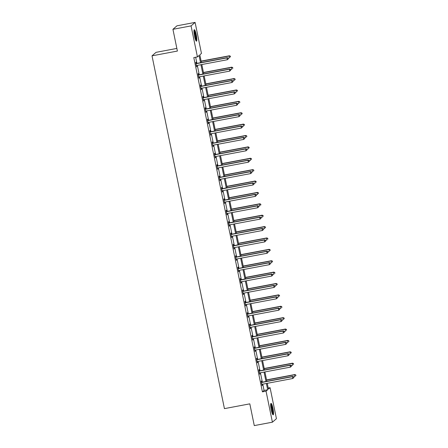 <?xml version="1.0" encoding="UTF-8"?>
<svg xmlns="http://www.w3.org/2000/svg" width="448" height="448" viewBox="0 0 448 448"><rect width="100%" height="100%" fill="white"/><g stroke="black" fill="none" stroke-linecap="round" stroke-linejoin="round"><path stroke-width="0.67" d="M271.253 409.864A5.841 0.974 -100.7 0 1 271.023 403.39A5.841 0.974 -100.7 0 1 272.95 408.391A5.841 0.974 -100.7 0 1 273.185 414.865A5.841 0.974 -100.7 0 1 271.253 409.864M194.55 36.193A5.841 0.974 -100.7 0 1 194.32 29.719A5.841 0.974 -100.7 0 1 196.246 34.72A5.841 0.974 -100.7 0 1 196.482 41.194A5.841 0.974 -100.7 0 1 194.55 36.193M176.859 48.423L156.044 52.343L152.018 55.838L224.431 408.632L249.816 403.85L254.279 425.6L272.412 422.184L266.045 391.166L267.674 389.754L266.386 383.477M152.018 55.838L177.397 51.055L172.934 29.31L176.96 25.816L195.093 22.4L201.46 53.418L199.825 54.835L201.404 62.53M268.218 388.024L270.071 387.677L276.438 418.69L272.412 422.184M200.542 62.692L199.063 55.496L197.428 56.913L193.805 57.596L262.416 391.849L264.051 390.432L262.763 384.16M262.354 382.161L260.428 372.775M260.014 370.776L258.087 361.39M257.678 359.391L255.752 350.006M255.343 348.006L253.417 338.621M253.002 336.622L251.076 327.236M250.667 325.231L248.741 315.851M248.332 313.846L246.406 304.466M245.991 302.462L244.065 293.082M243.656 291.077L241.73 281.697M241.321 279.692L239.394 270.312M238.98 268.307L237.054 258.927M236.645 256.922L234.718 247.542M234.31 245.538L232.383 236.158M231.969 234.153L230.042 224.767M229.634 222.768L227.707 213.382M227.298 211.383L225.372 201.998M224.958 199.998L223.031 190.613M222.622 188.614L220.696 179.228M220.287 177.229L218.361 167.843M217.946 165.844L216.02 156.458M215.611 154.454L213.685 145.074M213.276 143.069L211.35 133.689M210.935 131.684L209.009 122.304M208.6 120.299L206.674 110.919M206.265 108.914L204.338 99.534M203.924 97.53L201.998 88.15M201.589 86.145L199.662 76.765M199.254 74.76L197.327 65.38M196.913 63.375L195.658 57.243M196.246 63.403L196.006 62.222L195.731 62.457L196.633 66.836L196.678 65.503M198.582 74.788L198.341 73.606L198.066 73.842L198.968 78.221L199.013 76.888M200.922 86.173L200.676 84.991L200.407 85.226L201.303 89.606L201.354 88.273M203.258 97.558L203.017 96.376L202.742 96.611L203.644 100.99L203.689 99.658M205.593 108.942L205.352 107.761L205.078 107.996L205.979 112.375L206.024 111.042M207.934 120.327L207.687 119.146L207.418 119.381L208.314 123.76L208.365 122.427M210.269 131.712L210.028 130.53L209.754 130.766L210.655 135.145L210.7 133.812M212.604 143.097L212.363 141.915L212.089 142.15L212.99 146.53L213.035 145.197M214.945 154.482L214.698 153.3L214.43 153.535L215.326 157.914L215.376 156.582M217.28 165.866L217.039 164.685L216.765 164.92L217.666 169.299L217.711 167.972M219.615 177.251L219.374 176.07L219.1 176.305L220.002 180.684L220.046 179.357M221.956 188.636L221.71 187.454L221.441 187.695L222.337 192.074L222.387 190.742M224.291 200.021L224.05 198.839L223.776 199.08L224.678 203.459L224.722 202.126M226.626 211.406L226.386 210.23L226.111 210.465L227.013 214.844L227.058 213.511M228.967 222.796L228.721 221.614L228.452 221.85L229.348 226.229L229.398 224.896M231.302 234.181L231.062 232.999L230.787 233.234L231.689 237.614L231.734 236.281M233.638 245.566L233.397 244.384L233.122 244.619L234.024 248.998L234.069 247.666M235.978 256.95L235.732 255.769L235.463 256.004L236.359 260.383L236.41 259.05M238.314 268.335L238.073 267.154L237.798 267.389L238.7 271.768L238.745 270.435M240.649 279.72L240.408 278.538L240.134 278.774L241.035 283.153L241.08 281.82M242.99 291.105L242.743 289.923L242.474 290.158L243.37 294.538L243.421 293.205M245.325 302.49L245.084 301.308L244.81 301.543L245.711 305.922L245.756 304.59M247.66 313.874L247.419 312.693L247.145 312.928L248.046 317.307L248.091 315.974M250.001 325.259L249.754 324.078L249.486 324.313L250.382 328.692L250.432 327.359M252.336 336.644L252.095 335.462L251.821 335.698L252.722 340.077L252.767 338.75M254.671 348.029L254.43 346.847L254.156 347.088L255.058 351.462L255.102 350.134M257.012 359.414L256.766 358.232L256.497 358.473L257.393 362.852L257.443 361.519M259.347 370.798L259.106 369.617L258.832 369.858L259.734 374.237L259.778 372.904M261.682 382.189L261.442 381.007L261.167 381.242L262.069 385.622L262.114 384.289M172.934 29.31L191.061 25.894L195.093 22.4M262.416 391.849L266.045 391.166M197.428 56.913L191.061 25.894M265.978 381.478L264.051 372.092M263.642 370.093L261.716 360.707M261.302 358.708L259.375 349.322M258.966 347.323L257.04 337.938M256.631 335.938L254.705 326.553M254.29 324.554L252.364 315.168M251.955 313.163L250.029 303.783M249.62 301.778L247.694 292.398M247.279 290.394L245.353 281.014M244.944 279.009L243.018 269.629M242.609 267.624L240.682 258.244M240.268 256.239L238.342 246.859M237.933 244.854L236.006 235.474M235.598 233.47L233.671 224.084M233.257 222.085L231.33 212.699M230.922 210.7L228.995 201.314M228.586 199.315L226.66 189.93M226.246 187.93L224.319 178.545M223.91 176.546L221.984 167.16M221.575 165.161L219.649 155.775M219.234 153.776L217.308 144.39M216.899 142.386L214.973 133.006M214.564 131.001L212.638 121.621M212.223 119.616L210.302 110.236M209.888 108.231L207.962 98.851M207.553 96.846L205.626 87.466M205.212 85.462L203.291 76.082M202.877 74.077L200.95 64.697M267.254 383.314L268.436 389.088L270.071 387.677M201.818 64.529L203.739 73.914M204.154 75.919L206.08 85.299M206.489 87.304L208.415 96.684M208.83 98.689L210.75 108.069M211.165 110.074L213.091 119.454M213.5 121.458L215.426 130.838M215.835 132.843L217.762 142.223M218.176 144.228L220.102 153.608M220.511 155.613L222.438 164.998M222.846 166.998L224.773 176.383M225.187 178.382L227.114 187.768M227.522 189.767L229.449 199.153M229.858 201.152L231.784 210.538M232.198 212.537L234.125 221.922M234.534 223.922L236.46 233.307M236.869 235.306L238.795 244.692M239.21 246.697L241.136 256.077M241.545 258.082L243.471 267.462M243.88 269.466L245.806 278.846M246.221 280.851L248.147 290.231M248.556 292.236L250.482 301.616M250.891 303.621L252.818 313.001M253.232 315.006L255.158 324.386M255.567 326.39L257.494 335.776M257.902 337.775L259.829 347.161M260.243 349.16L262.17 358.546M262.578 360.545L264.505 369.93M264.914 371.93L266.84 381.315M264.051 390.432L267.674 389.754M196.594 66.657L196.902 66.601M198.929 78.042L199.242 77.986M201.27 89.426L201.578 89.37M203.605 100.811L203.913 100.755M205.94 112.196L206.254 112.14M208.281 123.581L208.589 123.525M210.616 134.966L210.924 134.91M212.951 146.35L213.265 146.294M215.292 157.741L215.6 157.679M217.627 169.126L217.935 169.064M219.962 180.51L220.276 180.449M222.303 191.895L222.611 191.834M224.638 203.28L224.946 203.218M226.974 214.665L227.287 214.603M229.314 226.05L229.622 225.994M231.65 237.434L231.958 237.378M233.985 248.819L234.298 248.763M236.326 260.204L236.634 260.148M238.661 271.589L238.969 271.533M240.996 282.974L241.304 282.918M243.337 294.358L243.645 294.302M245.672 305.743L245.98 305.687M248.007 317.128L248.315 317.072M250.348 328.518L250.656 328.457M252.683 339.903L252.991 339.842M255.018 351.288L255.326 351.226M257.359 362.673L257.667 362.611M259.694 374.058L260.002 373.996M262.03 385.442L262.338 385.386M228.368 58.834L228.222 58.1L228.368 58.834L227.349 59.724L196.745 65.486A0.75 0.734 -130.9 0 0 196.487 65.593L196.386 65.654M228.262 58.929L227.349 59.724L226.974 57.898L227.248 57.663L196.644 63.426A0.75 0.734 -130.9 0 1 196.364 63.426L195.91 63.336M195.972 63.638L196.09 63.661A0.75 0.734 -130.9 0 0 196.37 63.661L226.974 57.898L228.11 58.195M228.222 58.1L227.248 57.663M228.183 58.089L229.527 57.831L229.152 56.011L229.426 55.776L201.113 61.107M230.289 56.308L230.44 57.036L230.395 56.213L229.152 56.011L201.146 61.286M229.426 55.776L230.395 56.213M193.978 30.615A5.051 0.846 -100.7 0 1 195.384 34.166A5.051 0.846 -100.7 0 1 196.062 39.514A5.051 0.846 -100.7 0 1 195.838 40.488M195.552 39.822A4.676 0.784 79.3 0 0 195.608 39.29A4.676 0.784 79.3 0 0 195.121 34.978A4.676 0.784 79.3 0 0 193.956 31.343M196.123 40.964A5.802 0.969 79.3 0 0 196.246 40.102A5.802 0.969 79.3 0 0 195.586 34.474A5.802 0.969 79.3 0 0 194.074 30.066M270.682 404.286A5.051 0.846 -100.7 0 1 272.255 408.598A5.051 0.846 -100.7 0 1 272.541 414.154M272.255 413.487A4.676 0.784 79.3 0 0 271.841 408.716A4.676 0.784 79.3 0 0 270.659 405.009M272.826 414.63A5.802 0.969 79.3 0 0 272.367 408.503A5.802 0.969 79.3 0 0 270.777 403.732M230.709 70.218L230.558 69.485L230.709 70.218L229.684 71.109L199.08 76.871A0.75 0.734 -130.9 0 0 198.822 76.978L198.727 77.039M230.597 70.314L229.684 71.109L229.583 69.048L198.979 74.81A0.75 0.734 -130.9 0 1 198.699 74.81L198.251 74.721M198.313 75.023L198.425 75.046A0.75 0.734 -130.9 0 0 198.71 75.046L229.314 69.283L230.451 69.58M230.558 69.485L229.583 69.048M233.044 81.603L232.893 80.875L233.044 81.603L232.025 82.494L201.421 88.256A0.75 0.734 -130.9 0 0 201.158 88.362L201.062 88.424M232.938 81.698L232.025 82.494L231.65 80.668L231.918 80.433L201.32 86.195A0.75 0.734 -130.9 0 1 201.034 86.195L200.586 86.106M200.648 86.408L200.766 86.43A0.75 0.734 -130.9 0 0 201.046 86.43L231.65 80.668L232.786 80.965M232.893 80.875L231.918 80.433M230.524 69.474L231.862 69.222L231.487 67.396L231.762 67.161L203.448 72.492M232.624 67.693L232.775 68.421L232.736 67.598L231.487 67.396L203.487 72.671M231.762 67.161L232.736 67.598M232.859 80.858L234.203 80.606L233.828 78.781L234.097 78.546L205.789 83.877M234.965 79.078L235.11 79.811L235.071 78.982L233.828 78.781L205.822 84.056M234.097 78.546L235.071 78.982M235.379 92.988L235.234 92.26L235.379 92.988L234.36 93.878L203.756 99.641A0.75 0.734 -130.9 0 0 203.498 99.747L203.398 99.809M235.273 93.083L234.36 93.878L233.985 92.053L234.259 91.818L203.655 97.58A0.75 0.734 -130.9 0 1 203.375 97.58L202.922 97.49M202.983 97.793L203.101 97.815A0.75 0.734 -130.9 0 0 203.381 97.815L233.985 92.053L235.122 92.35M235.234 92.26L234.259 91.818M237.72 104.373L237.569 103.645L237.72 104.373L236.695 105.263L206.091 111.026A0.75 0.734 -130.9 0 0 205.834 111.132L205.738 111.194M237.608 104.468L236.695 105.263L236.594 103.202L205.99 108.965A0.75 0.734 -130.9 0 1 205.71 108.965L205.262 108.875M205.324 109.178L205.436 109.2A0.75 0.734 -130.9 0 0 205.722 109.2L236.326 103.438L237.457 103.74M237.569 103.645L236.594 103.202M240.055 115.758L239.904 115.03L240.055 115.758L239.036 116.648L208.432 122.41A0.75 0.734 -130.9 0 0 208.169 122.517L208.074 122.578M239.949 115.853L239.036 116.648L238.661 114.822L238.93 114.587L208.331 120.35A0.75 0.734 -130.9 0 1 208.046 120.35L207.598 120.26M207.659 120.562L207.777 120.585A0.75 0.734 -130.9 0 0 208.057 120.59L238.661 114.822L239.798 115.125M239.904 115.03L238.93 114.587M235.194 92.243L236.538 91.991L236.163 90.166L236.438 89.93L208.124 95.262M237.3 90.462L237.451 91.196L237.406 90.367L236.163 90.166L208.158 95.441M236.438 89.93L237.406 90.367M237.535 103.628L238.874 103.376L238.498 101.55L238.773 101.315L210.459 106.646M239.635 101.847L239.786 102.581L239.747 101.752L238.498 101.55L210.498 106.826M238.773 101.315L239.747 101.752M239.87 115.013L241.209 114.761L241.108 112.7L212.8 118.031M241.976 113.232L242.122 113.966L242.082 113.142L240.839 112.935L212.834 118.21M241.108 112.7L242.082 113.142M242.206 126.398L243.55 126.146L243.174 124.32L243.449 124.085L215.135 129.416M244.311 124.617L244.462 125.35L244.418 124.527L243.174 124.32L215.169 129.595M243.449 124.085L244.418 124.527M244.546 137.782L245.885 137.53L245.51 135.705L245.784 135.47L217.47 140.801M246.646 136.007L246.798 136.735L246.758 135.912L245.51 135.705L217.51 140.98M245.784 135.47L246.758 135.912M246.882 149.167L248.22 148.915L248.119 146.854L219.811 152.186M248.987 147.392L249.133 148.12L249.094 147.297L247.85 147.09L219.845 152.365M248.119 146.854L249.094 147.297M249.217 160.552L250.561 160.3L250.186 158.474L250.46 158.239L222.146 163.57M251.322 158.777L251.474 159.505L251.429 158.682L250.186 158.474L222.18 163.75M250.46 158.239L251.429 158.682M251.558 171.937L252.896 171.685L252.521 169.859L252.795 169.624L224.482 174.955M253.658 170.162L253.809 170.89L253.77 170.066L252.521 169.859L224.521 175.134M252.795 169.624L253.77 170.066M253.893 183.322L255.231 183.07L255.13 181.009L226.822 186.346M255.998 181.546L256.144 182.274L256.105 181.451L254.862 181.244L226.856 186.519M255.13 181.009L256.105 181.451M256.228 194.706L257.572 194.454L257.197 192.629L257.471 192.394L229.158 197.73M258.334 192.931L258.485 193.659L258.44 192.836L257.197 192.629L229.191 197.904M257.471 192.394L258.44 192.836M258.569 206.091L259.907 205.839L259.532 204.019L259.806 203.778L231.493 209.115M260.669 204.316L260.82 205.044L260.781 204.221L259.532 204.019L231.532 209.289M259.806 203.778L260.781 204.221M260.904 217.482L262.242 217.224L261.873 215.404L262.142 215.163L233.834 220.5M263.01 215.701L263.155 216.429L263.116 215.606L261.873 215.404L233.867 220.674M262.142 215.163L263.116 215.606M263.239 228.866L264.583 228.614L264.208 226.789L264.477 226.554L236.169 231.885M265.345 227.086L265.496 227.814L265.451 226.99L264.208 226.789L236.202 232.064M264.477 226.554L265.451 226.99M265.58 240.251L266.918 239.999L266.543 238.174L266.818 237.938L238.504 243.27M267.68 238.47L267.831 239.198L267.792 238.375L266.543 238.174L238.543 243.449M266.818 237.938L267.792 238.375M267.915 251.636L269.254 251.384L269.153 249.323L240.845 254.654M270.021 249.855L270.166 250.589L270.127 249.76L268.884 249.558L240.878 254.834M269.153 249.323L270.127 249.76M270.25 263.021L271.594 262.769L271.219 260.943L271.488 260.708L243.18 266.039M272.356 261.24L272.507 261.974L272.462 261.145L271.219 260.943L243.214 266.218M271.488 260.708L272.462 261.145M272.591 274.406L273.93 274.154L273.554 272.328L273.829 272.093L245.515 277.424M274.691 272.625L274.842 273.358L274.803 272.535L273.554 272.328L245.554 277.603M273.829 272.093L274.803 272.535M274.926 285.79L276.265 285.538L276.164 283.478L247.856 288.809M277.032 284.01L277.178 284.743L277.138 283.92L275.895 283.713L247.89 288.988M276.164 283.478L277.138 283.92M277.262 297.175L278.606 296.923L278.23 295.098L278.499 294.862L250.191 300.194M279.367 295.394L279.518 296.128L279.474 295.305L278.23 295.098L250.225 300.373M278.499 294.862L279.474 295.305M242.39 127.142L242.245 126.414L242.39 127.142L241.371 128.033L210.767 133.795A0.75 0.734 -130.9 0 0 210.51 133.902L210.409 133.963M242.284 127.238L241.371 128.033L240.996 126.207L241.27 125.972L210.666 131.734A0.75 0.734 -130.9 0 1 210.386 131.734L209.933 131.645M209.994 131.947L210.112 131.97A0.75 0.734 -130.9 0 0 210.392 131.975L240.996 126.207L242.133 126.51M242.245 126.414L241.27 125.972M244.731 138.527L244.58 137.799L244.731 138.527L243.706 139.418L213.102 145.18A0.75 0.734 -130.9 0 0 212.845 145.286L212.75 145.348M244.619 138.622L243.706 139.418L243.331 137.592L243.606 137.357L213.002 143.125A0.75 0.734 -130.9 0 1 212.722 143.119L212.274 143.03M212.335 143.332L212.447 143.354A0.75 0.734 -130.9 0 0 212.733 143.36L243.331 137.592L244.468 137.894M244.58 137.799L243.606 137.357M247.066 149.912L246.915 149.184L247.066 149.912L246.047 150.802L215.443 156.57A0.75 0.734 -130.9 0 0 215.18 156.671L215.085 156.733M246.96 150.007L246.047 150.802L245.672 148.977L245.941 148.742L215.342 154.51A0.75 0.734 -130.9 0 1 215.057 154.504L214.609 154.414M214.67 154.717L214.788 154.739A0.75 0.734 -130.9 0 0 215.068 154.745L245.672 148.977L246.809 149.279M246.915 149.184L245.941 148.742M249.402 161.297L249.256 160.569L249.402 161.297L248.382 162.187L217.778 167.955A0.75 0.734 -130.9 0 0 217.521 168.056L217.42 168.118M249.295 161.392L248.382 162.187L248.007 160.362L248.282 160.126L217.678 165.894A0.75 0.734 -130.9 0 1 217.398 165.889L216.944 165.799M217.006 166.102L217.123 166.124A0.75 0.734 -130.9 0 0 217.403 166.13L248.007 160.362L249.144 160.664M249.256 160.569L248.282 160.126M251.742 172.682L251.591 171.954L251.742 172.682L250.718 173.572L220.114 179.34A0.75 0.734 -130.9 0 0 219.856 179.441L219.761 179.502M251.63 172.777L250.718 173.572L250.342 171.752L250.617 171.511L220.013 177.279A0.75 0.734 -130.9 0 1 219.733 177.274L219.285 177.184M219.346 177.486L219.458 177.514A0.75 0.734 -130.9 0 0 219.744 177.514L250.342 171.752L251.479 172.049M251.591 171.954L250.617 171.511M254.078 184.066L253.926 183.338L254.078 184.066L253.058 184.957L222.454 190.725A0.75 0.734 -130.9 0 0 222.191 190.826L222.096 190.893M253.971 184.162L253.058 184.957L252.683 183.137L252.952 182.896L222.354 188.664A0.75 0.734 -130.9 0 1 222.068 188.658L221.62 188.569M221.682 188.877L221.799 188.899A0.75 0.734 -130.9 0 0 222.079 188.899L252.683 183.137L253.82 183.434M253.926 183.338L252.952 182.896M256.413 195.457L256.267 194.723L256.413 195.457L255.394 196.342L224.79 202.11A0.75 0.734 -130.9 0 0 224.532 202.21L224.431 202.278M256.306 195.546L255.394 196.342L255.018 194.522L255.293 194.286L224.689 200.049A0.75 0.734 -130.9 0 1 224.409 200.049L223.955 199.954M224.017 200.262L224.134 200.284A0.75 0.734 -130.9 0 0 224.414 200.284L255.018 194.522L256.155 194.818M256.267 194.723L255.293 194.286M258.754 206.842L258.602 206.108L258.754 206.842L257.729 207.732L227.125 213.494A0.75 0.734 -130.9 0 0 226.867 213.595L226.772 213.662M258.642 206.931L257.729 207.732L257.354 205.906L257.628 205.671L227.024 211.434A0.75 0.734 -130.9 0 1 226.744 211.434L226.296 211.344M226.358 211.646L226.47 211.669A0.75 0.734 -130.9 0 0 226.755 211.669L257.354 205.906L258.49 206.203M258.602 206.108L257.628 205.671M261.089 218.226L260.938 217.493L261.089 218.226L260.07 219.117L229.466 224.879A0.75 0.734 -130.9 0 0 229.202 224.98L229.107 225.047M260.982 218.322L260.07 219.117L259.694 217.291L259.963 217.056L229.359 222.818A0.75 0.734 -130.9 0 1 229.079 222.818L228.631 222.729M228.693 223.031L228.81 223.054A0.75 0.734 -130.9 0 0 229.09 223.054L259.694 217.291L260.831 217.588M260.938 217.493L259.963 217.056M263.424 229.611L263.278 228.878L263.424 229.611L262.405 230.502L231.801 236.264A0.75 0.734 -130.9 0 0 231.543 236.37L231.442 236.432M263.318 229.706L262.405 230.502L262.03 228.676L262.304 228.441L231.7 234.203A0.75 0.734 -130.9 0 1 231.42 234.203L230.966 234.114M231.028 234.416L231.146 234.438A0.75 0.734 -130.9 0 0 231.426 234.438L262.03 228.676L263.166 228.973M263.278 228.878L262.304 228.441M265.765 240.996L265.614 240.262L265.765 240.996L264.74 241.886L234.136 247.649A0.75 0.734 -130.9 0 0 233.878 247.755L233.783 247.817M265.653 241.091L264.74 241.886L264.365 240.061L264.639 239.826L234.035 245.588A0.75 0.734 -130.9 0 1 233.755 245.588L233.307 245.498M233.369 245.801L233.481 245.823A0.75 0.734 -130.9 0 0 233.766 245.823L264.365 240.061L265.502 240.358M265.614 240.262L264.639 239.826M268.1 252.381L267.949 251.653L268.1 252.381L267.081 253.271L236.477 259.034A0.75 0.734 -130.9 0 0 236.214 259.14L236.118 259.202M267.994 252.476L267.081 253.271L266.706 251.446L266.974 251.21L236.37 256.973A0.75 0.734 -130.9 0 1 236.09 256.973L235.642 256.883M235.704 257.186L235.822 257.208A0.75 0.734 -130.9 0 0 236.102 257.208L266.706 251.446L267.842 251.742M267.949 251.653L266.974 251.21M270.435 263.766L270.29 263.038L270.435 263.766L269.416 264.656L238.812 270.418A0.75 0.734 -130.9 0 0 238.554 270.525L238.454 270.586M270.329 263.861L269.416 264.656L269.041 262.83L269.315 262.595L238.711 268.358A0.75 0.734 -130.9 0 1 238.431 268.358L237.978 268.268M238.039 268.57L238.157 268.593A0.75 0.734 -130.9 0 0 238.437 268.593L269.041 262.83L270.178 263.127M270.29 263.038L269.315 262.595M272.776 275.15L272.625 274.422L272.776 275.15L271.751 276.041L241.147 281.803A0.75 0.734 -130.9 0 0 240.89 281.91L240.794 281.971M272.664 275.246L271.751 276.041L271.376 274.215L271.65 273.98L241.046 279.742A0.75 0.734 -130.9 0 1 240.766 279.742L240.318 279.653M240.38 279.955L240.492 279.978A0.75 0.734 -130.9 0 0 240.778 279.978L271.376 274.215L272.513 274.518M272.625 274.422L271.65 273.98M275.111 286.535L274.96 285.807L275.111 286.535L274.092 287.426L243.488 293.188A0.75 0.734 -130.9 0 0 243.225 293.294L243.13 293.356M275.005 286.63L274.092 287.426L273.717 285.6L273.986 285.365L243.382 291.127A0.75 0.734 -130.9 0 1 243.102 291.127L242.654 291.038M242.715 291.34L242.833 291.362A0.75 0.734 -130.9 0 0 243.113 291.368L273.717 285.6L274.854 285.902M274.96 285.807L273.986 285.365M277.446 297.92L277.301 297.192L277.446 297.92L276.427 298.81L245.823 304.573A0.75 0.734 -130.9 0 0 245.566 304.679L245.465 304.741M277.34 298.015L276.427 298.81L276.052 296.985L276.326 296.75L245.722 302.512A0.75 0.734 -130.9 0 1 245.442 302.512L244.989 302.422M245.05 302.725L245.168 302.747A0.75 0.734 -130.9 0 0 245.448 302.753L276.052 296.985L277.189 297.287M277.301 297.192L276.326 296.75M279.787 309.305L279.636 308.577L279.787 309.305L278.762 310.195L248.158 315.963A0.75 0.734 -130.9 0 0 247.901 316.064L247.806 316.126M279.675 309.4L278.762 310.195L278.387 308.37L278.662 308.134L248.058 313.902A0.75 0.734 -130.9 0 1 247.778 313.897L247.33 313.807M247.391 314.11L247.503 314.132A0.75 0.734 -130.9 0 0 247.789 314.138L278.387 308.37L279.524 308.672M279.636 308.577L278.662 308.134M282.122 320.69L281.971 319.962L282.122 320.69L281.103 321.58L250.499 327.348A0.75 0.734 -130.9 0 0 250.236 327.449L250.141 327.51M282.01 320.785L281.103 321.58L280.728 319.754L280.997 319.519L250.393 325.287A0.75 0.734 -130.9 0 1 250.113 325.282L249.665 325.192M249.726 325.494L249.844 325.517A0.75 0.734 -130.9 0 0 250.124 325.522L280.728 319.754L281.865 320.057M281.971 319.962L280.997 319.519M279.602 308.56L280.941 308.308L280.566 306.482L280.84 306.247L252.526 311.578M281.702 306.785L281.854 307.513L281.814 306.69L280.566 306.482L252.566 311.758M280.84 306.247L281.814 306.69M281.938 319.945L283.276 319.693L283.175 317.632L254.867 322.963M284.043 318.17L284.189 318.898L284.15 318.074L282.906 317.867L254.901 323.142M283.175 317.632L284.15 318.074M284.458 332.074L284.312 331.346L284.458 332.074L283.438 332.965L252.834 338.733A0.75 0.734 -130.9 0 0 252.577 338.834L252.476 338.895M284.351 332.17L283.438 332.965L283.063 331.145L283.338 330.904L252.734 336.672A0.75 0.734 -130.9 0 1 252.454 336.666L252 336.577M252.062 336.879L252.179 336.907A0.75 0.734 -130.9 0 0 252.459 336.907L283.063 331.145L284.2 331.442M284.312 331.346L283.338 330.904M284.273 331.33L285.617 331.078L285.242 329.252L285.51 329.017L257.202 334.348M286.378 329.554L286.53 330.282L286.485 329.459L285.242 329.252L257.236 334.527M285.51 329.017L286.485 329.459M286.798 343.459L286.647 342.731L286.798 343.459L285.774 344.35L255.17 350.118A0.75 0.734 -130.9 0 0 254.912 350.218L254.817 350.286M286.686 343.554L285.774 344.35L285.398 342.53L285.673 342.289L255.069 348.057A0.75 0.734 -130.9 0 1 254.789 348.051L254.341 347.962M254.402 348.264L254.514 348.292A0.75 0.734 -130.9 0 0 254.8 348.292L285.398 342.53L286.535 342.826M286.647 342.731L285.673 342.289M286.614 342.714L287.952 342.462L287.577 340.637L287.851 340.402L259.538 345.733M288.714 340.939L288.865 341.667L288.826 340.844L287.577 340.637L259.577 345.912M287.851 340.402L288.826 340.844M289.134 354.844L288.982 354.116L289.134 354.844L288.114 355.734L257.51 361.502A0.75 0.734 -130.9 0 0 257.247 361.603L257.152 361.67M289.022 354.939L288.114 355.734L287.739 353.914L288.008 353.674L257.404 359.442A0.75 0.734 -130.9 0 1 257.124 359.436L256.676 359.346M256.738 359.654L256.855 359.677A0.75 0.734 -130.9 0 0 257.135 359.677L287.739 353.914L288.876 354.211M288.982 354.116L288.008 353.674M288.949 354.099L290.287 353.847L290.186 351.786L261.878 357.123M291.054 352.324L291.2 353.052L291.161 352.229L289.918 352.022L261.912 357.297M290.186 351.786L291.161 352.229M291.469 366.234L291.318 365.501L291.469 366.234L290.45 367.125L259.846 372.887A0.75 0.734 -130.9 0 0 259.588 372.988L259.487 373.055M291.362 366.324L290.45 367.125L290.074 365.299L290.349 365.064L259.745 370.826A0.75 0.734 -130.9 0 1 259.459 370.826L259.011 370.737M259.073 371.039L259.19 371.062A0.75 0.734 -130.9 0 0 259.47 371.062L290.074 365.299L291.211 365.596M291.318 365.501L290.349 365.064M291.284 365.484L292.628 365.232L292.253 363.412L292.522 363.171L264.214 368.508M293.39 363.709L293.541 364.437L293.496 363.614L292.253 363.412L264.247 368.682M292.522 363.171L293.496 363.614M293.81 377.619L293.658 376.886L293.81 377.619L292.785 378.51L262.181 384.272A0.75 0.734 -130.9 0 0 261.923 384.373L261.828 384.44M293.698 377.709L292.785 378.51L292.41 376.684L292.684 376.449L262.08 382.211A0.75 0.734 -130.9 0 1 261.8 382.211L261.352 382.122M261.414 382.424L261.526 382.446A0.75 0.734 -130.9 0 0 261.806 382.446L292.41 376.684L293.546 376.981M293.658 376.886L292.684 376.449M293.625 376.869L294.963 376.617L294.588 374.797L294.862 374.556L266.549 379.893M295.725 375.094L295.876 375.822L295.837 374.998L294.588 374.797L266.588 380.066M294.862 374.556L295.837 374.998"/></g></svg>
